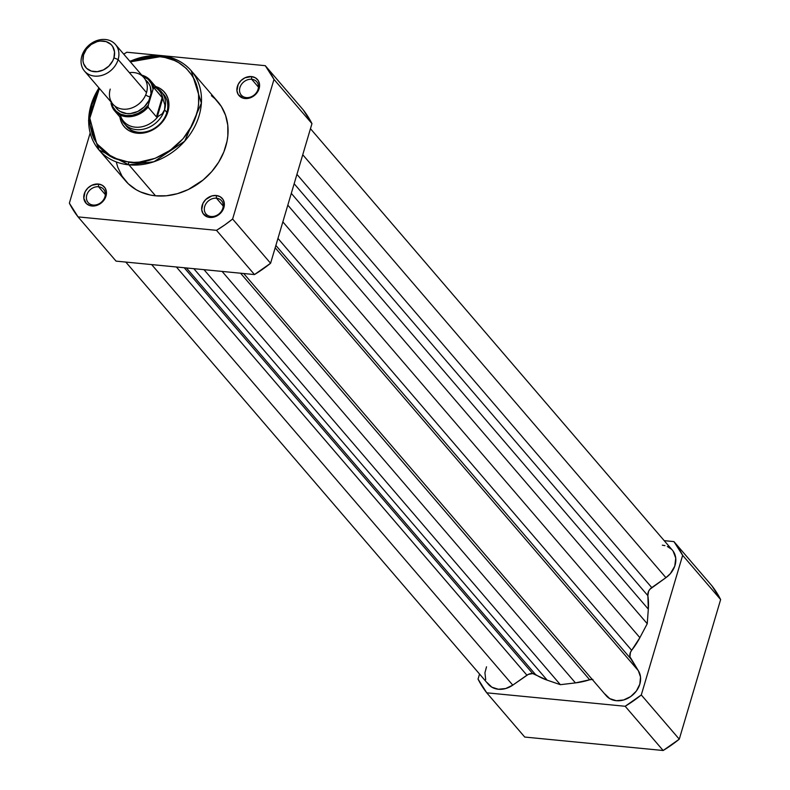 <?xml version="1.0" encoding="UTF-8"?>
<svg xmlns="http://www.w3.org/2000/svg" width="790" height="790" viewBox="0 0 790 790"><rect width="100%" height="100%" fill="white"/><g stroke="black" fill="none" stroke-linecap="round" stroke-linejoin="round"><path stroke-width="1.19" d="M486.749 692.82L625.176 706.27L641.292 694.953L682.649 555.331L673.949 541.604L664.202 540.656L673.949 541.604L711.928 585.834L720.638 599.561L682.649 555.331L641.292 694.953L679.272 739.183L720.638 599.561L679.272 739.183L663.156 750.5L625.176 706.27L486.749 692.82L524.728 737.05L663.156 750.5L524.728 737.05L486.749 692.82A120.356 98.75 139.3 0 1 478.039 679.104L486.749 692.82M479.54 674.038L478.039 679.104L479.54 674.038M625.176 706.27L663.156 750.5A120.356 98.75 -40.7 0 0 679.272 739.183L641.292 694.953A120.356 98.75 139.3 0 1 625.176 706.27M682.649 555.331L720.638 599.561A120.356 98.75 -40.7 0 0 711.928 585.834L673.949 541.604A120.356 98.75 139.3 0 1 682.649 555.331M532.687 673.564A8.157 6.695 -40.7 0 0 526.92 675.203L176.387 266.981L526.92 675.203L512.779 685.137L528.293 674.403L532.687 673.564L184.218 267.741L532.687 673.564A8.157 6.695 -40.7 0 1 535.501 674.512A73.431 60.257 -40.7 0 0 547.164 680.15L560.367 684.683L203.998 269.666L560.367 684.683L547.164 680.15L193.846 268.679L547.164 680.15L532.687 673.564M592.204 679.37A8.157 6.695 -40.7 0 0 589.686 679.775L240.585 273.221L589.686 679.775L575.436 682.896A73.431 60.257 -40.7 0 0 589.686 679.775L592.895 679.41M673.11 551.104L675.746 558.105L674.769 566.134L670.355 573.659L665.911 577.658L302.748 154.731L665.911 577.658A20.402 16.738 -40.7 0 0 672.389 550.186L310.46 128.691M665.911 577.658L651.76 587.592L296.931 174.363L651.76 587.592A8.157 6.695 -40.7 0 0 647.859 595.66L294.156 183.744L647.859 595.66L648.323 609.149A73.431 60.257 -40.7 0 0 647.859 595.66L648.6 591.266L649.933 589.241L665.911 577.658M291.303 193.372L648.323 609.149L647.237 623.715L287.817 205.143L647.237 623.715L639.88 637.658L647.237 623.715L648.323 609.149L291.303 193.372M282.85 221.881L639.88 637.658L282.85 221.881M631.664 650.308A73.431 60.257 -40.7 0 0 639.88 637.658L631.664 650.308A8.157 6.695 -40.7 0 0 630.706 658.663L275.878 245.443L630.706 658.663L638.35 670.71L629.936 656.757L630.44 652.382L631.664 650.308L277.962 238.402L631.664 650.308M275.187 247.784L638.35 670.71L275.187 247.784M243.695 273.518L606.207 695.694A20.402 16.738 -40.7 0 0 631.654 695.862A20.402 16.738 -40.7 0 0 638.35 670.71L640.522 677.03L639.821 684.16L636.375 691.033L630.677 696.582L623.616 699.98L616.269 700.7L609.742 698.627L605.031 694.094M222.108 271.424L575.436 682.896L560.367 684.683L575.436 682.896L222.108 271.424M186.4 267.958L535.501 674.512L186.4 267.958M151.65 264.581L512.779 685.137L151.65 264.581M125.798 262.073L488.309 684.239A20.402 16.738 -40.7 0 0 512.779 685.137L505.719 688.524L498.362 689.245L491.834 687.182L487.124 682.639M662.336 545.179L664.933 545.643M667.362 546.482L671.5 549.248M485.692 679.647L484.932 672.794L486.512 666.809M216.48 198.211A10.201 8.364 -40.7 0 0 204.699 206.476A10.201 8.364 -40.7 0 0 211.058 216.5L209.755 217.447A12.235 10.043 139.3 0 1 202.131 205.41A12.235 10.043 139.3 0 1 216.263 195.495L216.48 198.211L223.224 206.062L216.48 198.211A10.201 8.364 139.3 0 1 221.506 200.709A10.201 8.364 139.3 0 1 221.457 211.177A10.201 8.364 139.3 0 1 211.058 216.5A10.201 8.364 139.3 0 1 206.032 214.001A10.201 8.364 139.3 0 1 206.081 203.534A10.201 8.364 139.3 0 1 216.48 198.211L216.263 195.495L220.183 196.73L223.007 199.455L224.311 203.247L223.047 209.646L218.405 214.979L211.947 217.447L207.701 217.033L203.02 213.488L201.707 209.696L202.971 203.297L205.765 199.495L211.848 195.92L216.263 195.495A12.235 10.043 139.3 0 1 223.896 207.533A12.235 10.043 139.3 0 1 209.755 217.447L211.058 216.5A10.201 8.364 -40.7 0 0 222.839 208.234A10.201 8.364 -40.7 0 0 216.48 198.211M251.704 79.286A10.201 8.364 -40.7 0 0 239.923 87.552A10.201 8.364 -40.7 0 0 246.283 97.585L244.989 98.523A12.235 10.043 139.3 0 1 237.356 86.495A12.235 10.043 139.3 0 1 251.487 76.571L251.704 79.286L258.449 87.137L251.704 79.286A10.201 8.364 139.3 0 1 256.73 81.785A10.201 8.364 139.3 0 1 256.681 92.262A10.201 8.364 139.3 0 1 246.283 97.585A10.201 8.364 139.3 0 1 241.256 95.077A10.201 8.364 139.3 0 1 241.315 84.609A10.201 8.364 139.3 0 1 251.704 79.286L251.487 76.571L255.407 77.815L258.231 80.531L259.535 84.323L258.281 90.722L253.629 96.054L249.393 98.098L242.925 98.108L238.244 94.563L236.941 90.771L238.195 84.372L240.989 80.57L244.89 77.835L251.487 76.571A12.235 10.043 139.3 0 1 259.12 88.608A12.235 10.043 139.3 0 1 244.989 98.523L246.283 97.585A10.201 8.364 -40.7 0 0 258.063 89.309A10.201 8.364 -40.7 0 0 251.704 79.286M98.572 186.756A10.201 8.364 -40.7 0 0 86.791 195.021A10.201 8.364 -40.7 0 0 93.151 205.054L91.857 205.993A12.235 10.043 139.3 0 1 84.224 193.965A12.235 10.043 139.3 0 1 98.355 184.04L98.572 186.756L105.317 194.607L98.572 186.756A10.201 8.364 139.3 0 1 103.599 189.264A10.201 8.364 139.3 0 1 103.549 199.732A10.201 8.364 139.3 0 1 93.151 205.054A10.201 8.364 139.3 0 1 88.124 202.546A10.201 8.364 139.3 0 1 88.184 192.079A10.201 8.364 139.3 0 1 98.572 186.756L98.355 184.04L102.275 185.285L105.1 188L106.403 191.792L105.149 198.201L100.498 203.534L96.271 205.568L89.793 205.578L86.357 203.563L83.809 198.241L85.063 191.842L87.868 188.04L91.759 185.304L98.355 184.04A12.235 10.043 139.3 0 1 105.988 196.078A12.235 10.043 139.3 0 1 91.857 205.993L93.151 205.054A10.201 8.364 -40.7 0 0 104.932 196.789A10.201 8.364 -40.7 0 0 98.572 186.756M125.442 124.879A24.48 20.086 -40.7 0 0 138.586 132.276L137.282 133.224A26.514 21.755 139.3 0 1 119.922 117.019M129.955 61.383A60.791 49.879 139.3 0 1 161.239 55.804A2.044 0.918 95.5 0 0 160.874 55.596A2.044 0.918 95.5 0 0 159.936 56.742C175.844 56.11 207.405 75.445 196.562 114.51C184.297 153.438 143.375 165.732 128.721 162.128A2.044 0.918 95.5 0 0 128.938 164.843L153.971 161.733L184.643 141.222L201.391 103.144L191.2 70.725A60.791 49.879 139.3 0 1 190.884 133.125A60.791 49.879 139.3 0 1 128.938 164.843L155.521 195.802A60.791 49.879 -40.7 0 0 217.467 164.083A60.791 49.879 -40.7 0 0 217.793 101.683L191.2 70.725C183.497 61.966 173.395 56.929 160.893 55.596L129.728 61.126M163.658 94.375A24.48 20.086 139.3 0 1 163.53 119.507A24.48 20.086 139.3 0 1 138.586 132.276A24.48 20.086 139.3 0 1 126.519 126.272M211.394 95.679L215.127 98.869L221.319 106.443L225.585 115.36L227.797 125.274L227.836 135.801L227.046 141.163L223.886 151.848L218.712 162.138L211.73 171.618L203.208 179.932L188.277 189.531L177.434 193.669L166.374 195.782L155.521 195.802L128.938 164.843A2.044 0.918 -84.5 0 1 128.721 162.128L112.407 157.526L96.666 143.602L89.823 118.214L99.402 88.431L96.133 94.178L92.084 104.359L90.04 114.738L89.803 119.873L90.09 124.919L92.213 134.498L94.04 138.941L99.115 146.95L105.929 153.517L109.909 156.173L114.224 158.385L123.674 161.377L133.915 162.375L139.208 162.108L155.186 158.296L170.225 150.288L183.043 138.754L192.513 124.692L194.784 119.655L197.846 109.326L198.606 104.132L198.567 93.961L196.434 84.382L194.607 79.928L192.306 75.761L186.322 68.444L178.738 62.696L174.422 60.484L164.982 57.492L159.936 56.742A2.044 0.918 -84.5 0 1 160.874 55.596A2.044 0.918 -84.5 0 1 161.239 55.804A60.791 49.879 139.3 0 1 191.2 70.725M78.072 216.894L216.5 230.334L224.735 224.962L232.616 219.028L273.982 79.395L265.272 65.679L126.844 52.229L123.744 54.155A120.356 98.75 139.3 0 1 126.844 52.229L265.272 65.679L303.251 109.909L311.961 123.635L270.595 263.258L254.479 274.565L116.051 261.125L254.479 274.565L216.5 230.334L78.072 216.894L116.051 261.125L78.072 216.894A120.356 98.75 139.3 0 1 69.362 203.168L78.072 216.894M90.139 133.056L69.362 203.168L90.139 133.056M98.77 87.7L88.52 120.633L98.967 149.922L128.938 164.843A60.791 49.879 139.3 0 1 98.967 149.922L125.551 180.88A60.791 49.879 -40.7 0 0 155.521 195.802L150.297 195.031L140.521 191.931L136.068 189.649L128.207 183.705L122.025 176.121L117.749 167.213L116.387 162.355M270.595 263.258L311.961 123.635L273.982 79.395L232.616 219.028L270.595 263.258L232.616 219.028A120.356 98.75 139.3 0 1 216.5 230.334L254.479 274.565A120.356 98.75 -40.7 0 0 270.595 263.258M98.967 149.922A60.791 49.879 139.3 0 1 98.997 87.966M153.408 88.115L148.303 105.09L153.043 89.073A22.643 18.575 139.3 0 0 142.398 75.88L148.273 79.405L151.473 83.75L153.043 89.073L153.853 87.72L162.207 97.447L156.45 116.88L148.095 107.154L148.303 105.09L143.75 109.82L138.23 113.316L132.197 115.301L126.153 115.587L120.623 114.175L116.071 111.163L112.871 106.818L111.301 101.495L111.094 103.559A23.463 19.246 -40.7 0 0 115.251 111.548A23.463 19.246 -40.7 0 0 148.095 107.154A23.463 19.246 139.3 0 1 114.678 110.916A23.463 19.246 139.3 0 1 111.094 103.559M159.936 56.742L149.438 56.771L144.096 57.542L130.35 61.857L159.936 56.742M162.444 93.111A24.48 20.086 -40.7 0 1 164.083 118.619A24.48 20.086 -40.7 0 1 138.586 132.276L137.282 133.224A26.514 21.755 139.3 0 0 167.174 113.879A26.514 21.755 139.3 0 0 155.511 86.456L159.857 88.342L163.283 90.929L165.979 94.237L167.845 98.128L168.803 102.453L167.905 111.726L166.078 116.328L160.014 124.553L151.571 130.488L142.012 133.214L137.282 133.224L128.79 130.538L125.363 127.941L122.667 124.632L120.801 120.752L119.843 116.426M303.251 109.909L265.272 65.679A120.356 98.75 139.3 0 1 273.982 79.395L311.961 123.635A120.356 98.75 -40.7 0 0 303.251 109.909M110.235 89.102A20.402 16.738 -40.7 0 0 122.954 109.158A20.402 16.738 -40.7 0 0 146.515 92.618A20.402 16.738 -40.7 0 0 129.372 72.66M84.51 71.08L112.901 104.152A20.402 16.738 -40.7 0 0 131.426 108.092A20.402 16.738 -40.7 0 0 146.515 92.618L118.125 59.556A20.402 16.738 139.3 0 1 103.026 75.02A20.402 16.738 139.3 0 1 84.51 71.08A20.402 16.738 139.3 0 1 81.844 56.031A20.402 16.738 -40.7 0 0 94.563 76.097A20.402 16.738 -40.7 0 0 118.125 59.556L113.938 57.838A17.084 14.022 139.3 0 1 94.208 71.683A17.084 14.022 139.3 0 1 83.552 54.885L86.446 49.128L91.215 44.477L97.13 41.633L100.231 41.041L106.166 41.613L110.965 44.438L112.703 46.57L114.52 51.854L113.938 57.838L112.763 60.8L108.862 66.103L103.411 69.925L97.259 71.673L91.334 71.1L86.535 68.286L83.592 63.644L82.97 60.86L83.552 54.885L81.844 56.031L83.552 54.885A17.084 14.022 139.3 0 1 103.283 41.031A17.084 14.022 139.3 0 1 113.938 57.838L118.125 59.556L146.515 92.618A20.402 16.738 -40.7 0 0 143.849 77.568L115.459 44.507A20.402 16.738 139.3 0 1 118.125 59.556A20.402 16.738 -40.7 0 0 105.406 39.5A20.402 16.738 -40.7 0 0 81.844 56.031A20.402 16.738 139.3 0 1 96.933 40.566A20.402 16.738 139.3 0 1 115.459 44.507M145.696 94.899A5.481 1.935 -163.5 0 0 150.307 97.042A20.402 16.738 139.3 0 1 133.579 113.01A20.402 16.738 139.3 0 1 115.034 106.156L117.592 109.514L120.218 111.509L126.756 113.582L130.399 113.572L137.746 111.479L144.244 106.917L148.905 100.577L151.018 93.437L150.268 86.584L148.826 83.592L145.508 79.987A20.402 16.738 139.3 0 1 150.307 97.042A5.481 1.935 16.5 0 1 146.12 95.234M153.853 87.72A23.463 19.246 -40.7 0 0 149.705 79.721A23.463 19.246 -40.7 0 0 141.756 75.139A23.463 19.246 139.3 0 1 150.268 80.353A23.463 19.246 139.3 0 1 153.853 87.72L162.74 98.355L164.863 104.882L164.577 109.78L166.848 112.437L164.577 109.78L162.236 113.76L157.2 117.068L156.45 116.88L162.207 97.447L162.74 98.355L157.2 117.068L162.74 98.355L164.863 104.882L164.577 109.78A24.48 20.086 -40.7 0 0 156.864 88.036A24.48 20.086 139.3 0 1 161.377 91.719A24.48 20.086 139.3 0 1 164.577 109.78L162.236 113.76L158.04 116.486A23.463 19.246 139.3 0 1 136.512 127.249A23.463 19.246 139.3 0 1 120.366 115.142M153.586 86.614A23.463 19.246 139.3 0 1 163.076 99.471A23.463 19.246 -40.7 0 0 159.274 90.84L150.268 80.353L141.706 75.08M121.275 118.599A24.48 20.086 -40.7 0 0 143.188 129.234A24.48 20.086 -40.7 0 0 164.577 109.78A24.48 20.086 139.3 0 1 146.466 128.345A24.48 20.086 139.3 0 1 124.237 123.615A24.48 20.086 139.3 0 1 121.275 118.599M111.025 103.401L114.678 110.916L123.684 121.403A23.463 19.246 -40.7 0 0 158.04 116.486L156.45 116.88L148.095 107.154L148.303 105.09A22.643 18.575 139.3 0 1 127.664 115.676A22.643 18.575 139.3 0 1 111.884 104.31M150.139 162.898L140.511 161.96"/></g></svg>
